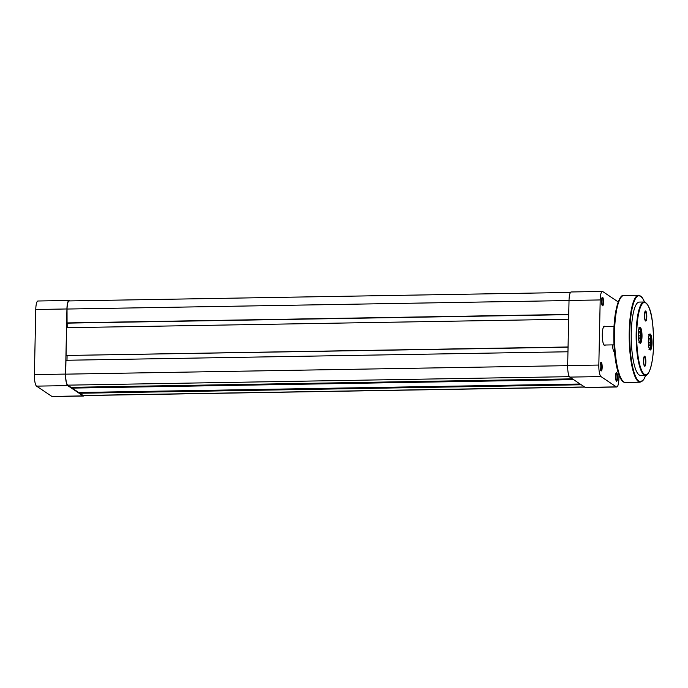 <?xml version="1.0" encoding="UTF-8"?>
<svg xmlns="http://www.w3.org/2000/svg" width="688" height="688" viewBox="0 0 688 688"><rect width="100%" height="100%" fill="white"/><g stroke="black" fill="none" stroke-linecap="round" stroke-linejoin="round"><path stroke-width="1.03" d="M652.043 343.235A8.015 1.875 -91 0 1 649.85 349.771A8.015 1.875 -91 0 1 648.302 340.732A8.015 1.875 -91 0 1 649.592 334.213A8.015 1.875 -91 0 1 652.043 343.235M649.635 349.495A7.551 1.763 89 0 0 649.85 349.547A7.551 1.763 89 0 0 651.484 343.174A7.551 1.763 89 0 0 649.601 334.437A7.551 1.763 89 0 0 649.386 334.497M642.007 336.509A8.015 1.875 -91 0 1 639.823 343.045A8.015 1.875 -91 0 1 638.266 334.007A8.015 1.875 -91 0 1 639.556 327.488A8.015 1.875 -91 0 1 642.007 336.509M639.608 342.77A7.551 1.763 89 0 0 639.823 342.822A7.551 1.763 89 0 0 641.457 336.449A7.551 1.763 89 0 0 639.565 327.712A7.551 1.763 89 0 0 639.35 327.772M646.797 316.798A5.04 1.178 -91 0 1 645.43 320.909A5.04 1.178 -91 0 1 644.45 315.224A5.04 1.178 -91 0 1 645.258 311.131A5.04 1.178 -91 0 1 646.797 316.798M645.215 320.591A4.575 1.066 89 0 0 645.258 320.599A4.575 1.066 89 0 0 646.247 316.738A4.575 1.066 89 0 0 645.103 311.44A4.575 1.066 89 0 0 645.06 311.449M645.851 362.017A5.04 1.178 -91 0 1 644.484 366.119A5.04 1.178 -91 0 1 643.504 360.443A5.04 1.178 -91 0 1 644.312 356.35A5.04 1.178 -91 0 1 645.851 362.017M644.269 365.81A4.575 1.066 89 0 0 644.312 365.818A4.575 1.066 89 0 0 645.301 361.948A4.575 1.066 89 0 0 644.157 356.659A4.575 1.066 89 0 0 644.114 356.668M644.088 302.006L639.195 302.092A36.627 8.557 89 0 0 631.274 332.992A36.627 8.557 89 0 0 640.433 375.338L645.327 375.252A36.627 8.557 -91 0 1 636.168 332.906A36.627 8.557 -91 0 1 644.088 302.006C651.94 304.913 653.359 324.667 653.6 344.292C653.394 363.789 648.586 376.818 645.327 375.252M640.141 339.15L640.683 335.753L640.227 331.874L639.238 331.384L638.705 334.781L639.152 338.659L640.141 339.15M639.161 331.891L640.227 331.874M638.817 335.787L640.683 335.753M650.177 345.875L650.719 342.478L650.263 338.599L649.274 338.109L648.741 341.497L649.188 345.385L650.177 345.875M649.188 338.616L650.263 338.599M648.853 342.512L650.719 342.478M581.248 384.764L79.808 393.252L83.085 395.454A9.615 2.245 89 0 0 83.446 395.566L584.705 387.086M570.515 292.443L69.11 300.931A9.615 2.245 89 0 0 67.028 309.041L67.063 323.136L568.735 314.648M568.735 314.425L66.736 322.921M67.777 323.128L67.682 327.694M568.641 319.215L66.641 327.712L66.057 355.481L568.056 347.199M568.056 346.984L66.057 355.481M66.994 360.254L67.089 355.679M567.953 351.774L65.953 360.271L65.67 374.152A9.615 2.245 89 0 0 67.708 385.151L70.984 387.344L572.425 378.856M573.56 379.621L72.12 388.101L72.137 387.327M72.12 388.101L78.673 392.495L580.113 384.007M79.808 393.252L79.817 392.478M602.628 297.268A4.3 1.006 -91 0 1 603.539 302.187A4.3 1.006 -91 0 1 602.447 305.764A4.3 1.006 -91 0 1 602.37 305.696A4.3 1.006 -91 0 1 601.536 301.533A4.3 1.006 -91 0 1 602.224 297.345A4.3 1.006 -91 0 1 602.628 297.268M602.155 305.369L602.155 305.369A3.844 0.894 89 0 0 602.998 301.817A3.844 0.894 89 0 0 602.172 297.723A3.844 0.894 89 0 0 602.026 297.68L602.026 297.68M616.637 372.681A4.3 1.006 -91 0 1 617.549 377.6A4.3 1.006 -91 0 1 616.457 381.178A4.3 1.006 -91 0 1 616.379 381.109A4.3 1.006 -91 0 1 615.545 376.947A4.3 1.006 -91 0 1 616.233 372.758A4.3 1.006 -91 0 1 616.637 372.681M616.164 380.782L616.164 380.782A3.844 0.894 89 0 0 617.007 377.23A3.844 0.894 89 0 0 616.181 373.137A3.844 0.894 89 0 0 616.035 373.094L616.035 373.094M601.26 362.378A4.3 1.006 -91 0 1 602.181 367.306A4.3 1.006 -91 0 1 601.088 370.884A4.3 1.006 -91 0 1 601.002 370.815A4.3 1.006 -91 0 1 600.168 366.644A4.3 1.006 -91 0 1 600.865 362.456A4.3 1.006 -91 0 1 601.26 362.378M600.787 370.479A3.844 0.894 89 0 0 600.796 370.479A3.844 0.894 89 0 0 601.63 366.928A3.844 0.894 89 0 0 600.813 362.843A3.844 0.894 89 0 0 600.667 362.791A3.844 0.894 89 0 0 600.658 362.791M605.363 345.006A9.615 2.245 -91 0 1 604.331 345.359A9.615 2.245 -91 0 1 604.141 345.204A9.615 2.245 -91 0 1 602.284 335.899A9.615 2.245 -91 0 1 603.832 326.542A9.615 2.245 -91 0 1 604.726 326.37A9.615 2.245 -91 0 1 605.053 326.697M603.926 344.937A9.159 2.141 89 0 0 604.236 345.023L614.006 344.86M614.513 352.161A9.615 2.245 -91 0 1 614.358 352.084A9.615 2.245 -91 0 1 614.178 351.929A9.615 2.245 -91 0 1 612.415 344.886M613.963 351.663A9.159 2.141 89 0 0 614.272 351.749L614.479 351.749M602.37 291.445A10.071 2.348 89 0 0 600.194 299.942L569.028 300.475A10.071 2.348 -91 0 1 571.212 291.97L602.37 291.445A10.071 2.348 89 0 1 602.748 291.566L618.116 301.869A10.071 2.348 89 0 1 618.202 301.929M569.028 300.475L567.669 365.586L598.827 365.053L600.194 299.942M598.827 365.053A10.071 2.348 89 0 0 600.968 376.577L616.336 386.88A10.071 2.348 89 0 0 616.715 387A10.071 2.348 89 0 0 618.899 378.503L618.968 374.977M616.715 387L585.557 387.525A10.071 2.348 -91 0 1 585.178 387.404L569.81 377.101A10.071 2.348 -91 0 1 567.669 365.586M604.27 326.826A9.159 2.141 89 0 0 603.926 326.714A9.159 2.141 89 0 0 603.625 326.809M65.558 374.083L66.925 308.972L35.767 309.497L34.4 374.607L65.558 374.083A10.071 2.348 89 0 0 67.699 385.607L83.076 395.901A10.071 2.348 89 0 0 83.454 396.03A10.071 2.348 89 0 0 84.142 395.557M66.925 308.972A10.071 2.348 89 0 1 69.101 300.475A10.071 2.348 89 0 1 69.479 300.596L69.961 300.914M83.454 396.03L52.288 396.555A10.071 2.348 -91 0 1 51.91 396.434L36.541 386.131A10.071 2.348 -91 0 1 34.4 374.607M35.767 309.497A10.071 2.348 -91 0 1 37.943 301L69.101 300.475M653.591 344.275A36.172 8.445 89 0 0 645.903 302.901A36.172 8.445 89 0 0 636.718 332.966A36.172 8.445 89 0 0 644.407 374.341A36.172 8.445 89 0 0 653.591 344.275M644.484 302.032A43.034 10.053 89 0 0 629.778 331.986A43.034 10.053 89 0 0 634.835 374.59A43.034 10.053 89 0 0 645.722 375.209M625.418 382.459C622.528 382.734 619.922 378.796 617.592 370.643C614.866 360.082 613.619 347.294 613.834 332.295C614.109 308.766 619.888 293.552 623.939 295.479A43.499 10.157 89 0 0 614.539 332.175A43.499 10.157 89 0 0 625.418 382.459L640.107 382.21A43.499 10.157 -91 0 1 629.228 331.926A43.499 10.157 -91 0 1 638.627 295.229L642.36 297.766L644.527 302.041M622.528 380.748A42.579 9.942 -91 0 1 613.859 332.33M638.567 339.158A6.407 1.496 89 0 0 640.382 341.153A6.407 1.496 89 0 0 641.027 332.725A6.407 1.496 89 0 0 639.006 329.38A6.407 1.496 89 0 0 638.43 331.418M648.603 345.883A6.407 1.496 89 0 0 650.418 347.87A6.407 1.496 89 0 0 651.063 339.451A6.407 1.496 89 0 0 649.042 336.105A6.407 1.496 89 0 0 648.466 338.135M584.525 386.966L83.085 395.454M569.028 300.544L67.028 309.041M567.669 365.655L65.67 374.152M569.389 376.663L67.708 385.151M585.178 387.404L616.336 386.88M600.968 376.577L569.81 377.101M67.699 385.607L36.541 386.131M51.91 396.434L83.076 395.901M614.049 326.542L603.926 326.714M623.939 295.479L638.627 295.229M645.765 375.201L643.77 379.509L640.107 382.21M638.928 342.607L640.296 341.592C641.973 338.737 641.156 326.241 638.679 327.961M648.956 349.332L650.332 348.317C652.009 345.462 651.192 332.966 648.715 334.678"/></g></svg>
